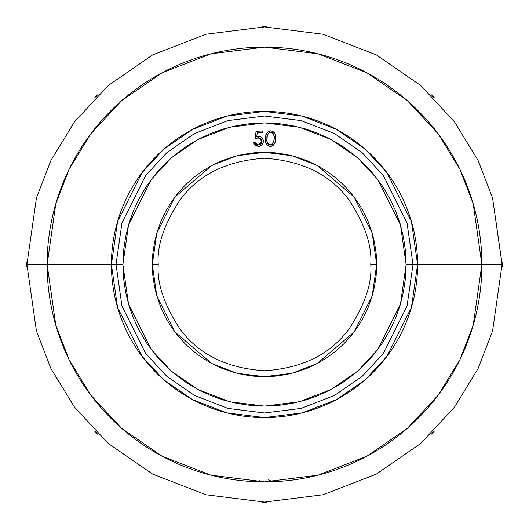 <?xml version="1.0" encoding="UTF-8"?>
<svg xmlns="http://www.w3.org/2000/svg" width="529" height="529" viewBox="0 0 529 529"><rect width="100%" height="100%" fill="white"/><g stroke="black" fill="none" stroke-linecap="round" stroke-linejoin="round"><path stroke-width="0.79" d="M79.786 264.5L73.848 264.5L79.786 264.5M455.152 264.5L449.214 264.5L455.152 264.5M158.244 264.5C156.829 246.031 163.911 224.779 179.496 200.749C197.945 174.96 226.28 160.79 264.5 158.244C302.72 160.79 331.055 174.96 349.504 200.749C365.089 224.779 372.171 246.031 370.756 264.5L376.694 264.5L372.204 233.084L354.258 197.185L317.294 165.504L292.114 155.757L264.5 152.306L236.886 155.757L211.706 165.504L174.742 197.185L156.796 233.084L152.306 264.5L158.244 264.5C156.829 246.031 163.911 224.779 179.496 200.749C197.945 174.96 226.28 160.79 264.5 158.244C302.72 160.79 331.055 174.96 349.504 200.749C365.089 224.779 372.171 246.031 370.756 264.5C372.171 282.969 365.089 304.221 349.504 328.251C331.055 354.04 302.72 368.21 264.5 370.756C226.28 368.21 197.945 354.04 179.496 328.251C163.911 304.221 156.829 282.969 158.244 264.5L152.306 264.5L152.848 275.497L154.461 286.387L157.139 297.067L160.849 307.435L165.551 317.387L171.211 326.829L177.77 335.677L185.17 343.83L193.323 351.23L202.171 357.789L211.613 363.449L221.565 368.151L231.933 371.861L242.613 374.539L253.503 376.152L264.5 376.694L275.497 376.152L286.387 374.539L297.067 371.861L307.435 368.151L317.387 363.449L326.829 357.789L335.677 351.23L343.83 343.83L351.23 335.677L357.789 326.829L363.449 317.387L368.151 307.435L371.861 297.067L374.539 286.387L376.152 275.497L376.694 264.5L376.152 253.503L374.539 242.613L371.861 231.933L368.151 221.565L363.449 211.613L357.789 202.171L351.23 193.323L343.83 185.17L335.677 177.77L326.829 171.211L317.387 165.551L307.435 160.849L297.067 157.139L286.387 154.461L275.497 152.848L264.5 152.306L253.503 152.848L242.613 154.461L231.933 157.139L221.565 160.849L211.613 165.551L202.171 171.211L193.323 177.77L185.17 185.17L177.77 193.323L171.211 202.171L165.551 211.613L160.849 221.565L157.139 231.933L154.461 242.613L152.848 253.503L152.306 264.5L156.796 295.916L174.742 331.815L211.706 363.496L236.886 373.243L264.5 376.694L292.114 373.243L317.294 363.496L354.258 331.815L372.204 295.916L376.694 264.5L370.756 264.5C372.171 282.969 365.089 304.221 349.504 328.251C331.055 354.04 302.72 368.21 264.5 370.756C226.28 368.21 197.945 354.04 179.496 328.251C163.911 304.221 156.829 282.969 158.244 264.5M502.074 264.5L502.55 264.5L502.484 266.418L502.067 266.576L502.484 266.418L502.55 264.5L502.074 264.5L492.572 331.022L478.051 368.607L454.556 407.046L420.714 443.494L376.298 474.123L322.981 494.767L264.5 502.074L206.019 494.767L152.702 474.123L108.286 443.494L74.444 407.046L50.949 368.607L36.428 331.022L26.926 264.5L36.428 331.022L50.949 368.607L74.444 407.046L108.286 443.494L152.702 474.123L206.019 494.767L264.5 502.074L322.981 494.767L376.298 474.123L420.714 443.494L454.556 407.046L478.051 368.607L492.572 331.022L502.074 264.5L481.873 264.5L473.177 325.361L459.886 359.753L438.396 394.925L407.429 428.272L366.789 456.296L318.008 475.181L264.5 481.873L210.992 475.181L162.211 456.296L121.571 428.272L90.604 394.925L69.114 359.753L55.823 325.361L47.127 264.5L55.823 203.639L69.114 169.247L90.604 134.075L121.571 100.728L162.211 72.704L210.992 53.819L264.5 47.127L318.008 53.819L366.789 72.704L407.429 100.728L438.396 134.075L459.886 169.247L473.177 203.639L481.873 264.5L502.074 264.5L492.572 197.978L478.051 160.393L454.556 121.954L420.714 85.506L376.298 54.877L322.981 34.233L264.5 26.926L206.019 34.233L152.702 54.877L108.286 85.506L74.444 121.954L50.949 160.393L36.428 197.978L26.926 264.5L47.127 264.5A217.373 217.373 0 0 0 264.5 481.873A217.373 217.373 0 0 0 481.873 264.5L417.586 264.5L411.463 307.362L386.97 356.354L365.162 379.842L336.543 399.574L302.185 412.878L264.5 417.586L226.815 412.878L192.457 399.574L163.838 379.842L142.03 356.354L117.537 307.362L111.414 264.5L122.887 264.5L128.547 224.845L151.208 179.529L171.383 157.807L197.859 139.544L229.639 127.244L264.5 122.887L299.361 127.244L331.141 139.544L357.617 157.807L377.792 179.529L400.453 224.845L406.113 264.5L417.586 264.5A153.086 153.086 0 0 1 264.5 417.586A153.086 153.086 0 0 1 111.414 264.5L47.127 264.5L111.414 264.5A153.086 153.086 0 0 1 264.5 111.414A153.086 153.086 0 0 1 417.586 264.5L481.873 264.5A217.373 217.373 0 0 0 264.5 47.127A217.373 217.373 0 0 0 47.127 264.5L26.926 264.5L36.428 197.978L50.949 160.393L74.444 121.954L108.286 85.506L152.702 54.877L206.019 34.233L264.5 26.926L322.981 34.233L376.298 54.877L420.714 85.506L454.556 121.954L478.051 160.393L492.572 197.978L502.067 263.707M412.984 264.5L407.046 222.927L383.287 175.41L362.134 152.63L334.374 133.487L301.047 120.586L264.5 116.016L227.953 120.586L194.626 133.487L166.866 152.63L145.713 175.41L121.954 222.927L116.016 264.5L121.954 222.927L145.713 175.41L166.866 152.63L194.626 133.487L227.953 120.586L264.5 116.016L301.047 120.586L334.374 133.487L362.134 152.63L383.287 175.41L407.046 222.927L412.984 264.5L407.046 306.073L383.287 353.59L362.134 376.37L334.374 395.513L301.047 408.414L264.5 412.984L227.953 408.414L194.626 395.513L166.866 376.37L145.713 353.59L121.954 306.073L116.016 264.5L121.954 306.073L145.713 353.59L166.866 376.37L194.626 395.513L227.953 408.414L264.5 412.984L301.047 408.414L334.374 395.513L362.134 376.37L383.287 353.59L407.046 306.073L412.984 264.5L406.113 264.5L405.432 278.38L403.396 292.127L400.017 305.61L395.335 318.696L389.39 331.26L382.249 343.176L373.97 354.337L364.64 364.64L354.337 373.97L343.176 382.249L331.26 389.39L318.696 395.335L305.61 400.017L292.127 403.396L278.38 405.432L264.5 406.113L250.62 405.432L236.873 403.396L223.39 400.017L210.304 395.335L197.74 389.39L185.824 382.249L174.663 373.97L164.36 364.64L155.03 354.337L146.751 343.176L139.61 331.26L133.665 318.696L128.983 305.61L125.604 292.127L123.568 278.38L122.887 264.5L123.568 250.62L125.604 236.873L128.983 223.39L133.665 210.304L139.61 197.74L146.751 185.824L155.03 174.663L164.36 164.36L174.663 155.03L185.824 146.751L197.74 139.61L210.304 133.665L223.39 128.983L236.873 125.604L250.62 123.568L264.5 122.887L278.38 123.568L292.127 125.604L305.61 128.983L318.696 133.665L331.26 139.61L343.176 146.751L354.337 155.03L364.64 164.36L373.97 174.663L382.249 185.824L389.39 197.74L395.335 210.304L400.017 223.39L403.396 236.873L405.432 250.62L406.113 264.5L400.453 304.155L377.792 349.471L357.617 371.193L331.141 389.456L299.361 401.756L264.5 406.113L229.639 401.756L197.859 389.456L171.383 371.193L151.208 349.471L128.547 304.155L122.887 264.5L111.414 264.5L117.537 221.638L142.03 172.646L163.838 149.158L192.457 129.426L226.815 116.122L264.5 111.414L302.185 116.122L336.543 129.426L365.162 149.158L386.97 172.646L411.463 221.638L417.586 264.5L412.984 264.5M260.407 144.265L257.927 144.972L256.003 144.033L255.262 142.572L258.469 144.992L261.829 140.952L258.198 137.758L255.077 138.704L258.879 137.771L260.175 138.155L261.531 139.63L261.663 142.4L260.704 143.994L259.045 144.92M258.469 144.992L256.406 144.384L255.262 142.572L253.748 142.645L254.528 144.536L255.705 145.673L259.468 146.242L262.272 144.51L263.171 142.678L263.349 140.939C263.27 144.166 261.637 145.978 258.45 146.374L253.748 142.645L255.262 142.572M254.528 144.536L256.056 145.885M259.23 136.37L256.75 136.72L258.476 136.363C261.405 136.475 263.032 137.996 263.349 140.939L262.444 138.195M275.602 138.208L275.298 134.968L274.194 132.62L272.481 131.238L270.193 130.861L268.362 131.47L266.616 133.348L265.783 135.788L265.472 139.663L265.902 142.856L267.257 145.144L269.44 146.282L272.085 145.997L273.599 144.933L274.921 142.704L275.523 136.251M271.377 146.235L274.088 144.324M275.477 140.159L275.113 142.096M273.936 49.012L273.936 47.332M277.943 47.544L277.943 49.012M274.194 481.245L276.244 480.425L273.096 481.383L269.929 480.649M259.97 480.425L258.225 481.469M97.078 95.954L95.954 97.078M263.032 26.959L264.5 26.926L264.5 26.45L266.418 26.516L266.576 26.933L266.418 26.516L264.5 26.45L264.5 26.926L263.707 26.933M433.502 97.574L432.491 96.509L432.828 96.172L434.137 97.581L433.952 97.984L434.216 97.72L433.383 96.741L431.922 95.954M431.922 433.046L432.491 432.491L432.828 432.828L434.137 431.419L433.952 431.016M265.968 502.041L264.5 502.074L264.5 502.55L262.582 502.484L262.424 502.067L262.582 502.484L264.5 502.55L264.5 502.074L265.293 502.067M95.498 431.426L96.509 432.491L96.172 432.828L94.863 431.419L95.048 431.016L94.784 431.28L95.617 432.259L97.078 433.046M26.926 264.5L26.45 264.5L26.516 262.582L26.933 262.424L26.516 262.582L26.45 264.5L26.926 264.5L26.933 265.293M26.556 266.576L26.933 266.576L26.556 266.576M26.45 264.5L26.516 266.418L26.45 264.5M97.72 434.216L96.172 432.828L97.581 434.137L97.984 433.952M266.576 502.444L266.576 502.067L266.576 502.444M264.5 502.55L266.418 502.484L264.5 502.55M434.216 431.28L431.419 434.137L431.016 433.952L431.419 434.137L432.828 432.828L432.491 432.491M502.444 262.424L502.067 262.424L502.444 262.424M502.55 264.5L502.484 262.582L502.55 264.5M431.28 94.784L432.828 96.172L431.419 94.863L431.016 95.048M262.424 26.556L262.424 26.933L262.424 26.556M264.5 26.45L262.582 26.516L264.5 26.45M94.784 97.72L96.172 96.172L96.509 96.509L96.172 96.172L97.72 94.784L97.984 95.048L97.581 94.863L94.863 97.581L95.048 97.984M264.5 502.074L263.032 502.041M264.5 26.926L265.968 26.959M268.256 479.248L268.587 479.611M269.168 480.14L270.954 481.106M271.106 481.152L272.547 481.383M270.927 481.092L271.999 481.337M268.223 145.852L270.081 146.361C266.404 145.204 264.877 142.539 265.498 138.367L265.479 139.015M265.902 142.856L266.292 143.802M270.412 146.368L270.081 146.361C273.91 145.587 275.741 143.088 275.583 138.863L275.298 134.968M272.085 145.997L270.921 146.328M274.372 143.881L274.921 142.704L274.372 143.881M274.862 133.738L273.46 131.853M272.032 131.06L270.841 130.848C274.571 131.992 276.151 134.664 275.583 138.863L275.49 140.046M270.193 130.861L268.944 131.172M269.559 130.967L267.363 132.29L265.796 135.748M273.46 142.592L274.194 138.823C274.71 135.556 273.586 133.368 270.822 132.257C267.938 133.07 266.629 135.14 266.9 138.466C266.305 141.746 267.409 143.934 270.2 145.025L267.681 143.458L266.933 141.025L267.297 135.417L268.897 132.852L270.312 132.276L271.82 132.495L273.757 134.769L274.214 137.798L273.625 142.136L272.223 144.351L270.2 145.025L273.235 143.088M265.598 137.051L265.472 139.663M265.538 140.952L265.73 142.235M267.482 145.343L268.005 145.726M268.395 145.938L268.818 146.116M272.719 145.66L273.116 145.376M274.551 133.136L274.194 132.62M265.498 138.367C265.274 134.148 267.059 131.642 270.841 130.848L270.167 130.861M267.37 132.29L266.755 133.11M266.629 133.328L266.332 133.93M267.092 136.422L267.158 136.026M267.185 135.913L267.641 134.452M267.641 134.445L267.938 133.897M269.691 144.953L268.355 144.252M267.436 143.009L267.654 143.412M267.099 142.043L266.933 141.031M266.927 140.919L266.894 140.516M266.881 138.975L266.9 138.466M271.271 144.873L272.223 144.351L270.471 145.025M274.194 138.823L273.982 140.734M270.822 132.257L272.303 132.766M272.673 133.05L273.321 133.844M273.612 134.406L273.863 135.1M274.029 135.761L274.214 137.798M267.297 135.417L267.449 134.921M256.082 131.311L262.477 131L262.549 132.409L257.286 132.66L256.75 136.72L257.286 132.66L262.549 132.409L262.477 131L256.082 131.311L255.077 138.704L256.082 131.311M255.077 138.704L256.935 137.976M257.385 137.864L256.591 138.082M258.536 137.752L258.879 137.771M258.899 137.771L259.547 137.897M260.737 138.552L261.167 139.008M261.24 139.107L261.795 140.615L261.65 142.453M261.445 142.975L261.062 143.59M261.663 142.4L260.976 143.696M260.989 143.683L260.513 144.179M253.841 143.048L254.304 144.186M254.33 144.225L256.367 146.024M256.433 146.057L259.468 146.242L262.086 144.734M259.547 146.222L261.399 145.369M261.643 145.164L262.444 144.272M262.939 143.339L263.349 140.939L262.959 139.114M261.908 137.586L260.321 136.601L257.702 136.456M257.61 136.475L256.75 136.72L257.286 132.66M260.704 143.994L259.871 144.615M257.392 144.86L256.406 144.384M255.666 143.584L255.428 143.095M255.375 145.429L255.705 145.673M258.45 146.374L259.468 146.242M262.939 143.346L263.263 142.248M263.33 141.818L263.349 140.939M262.51 138.294L261.167 137.004L259.408 136.389M258.476 136.363L257.597 136.482M257.173 136.588L256.75 136.72"/></g></svg>

